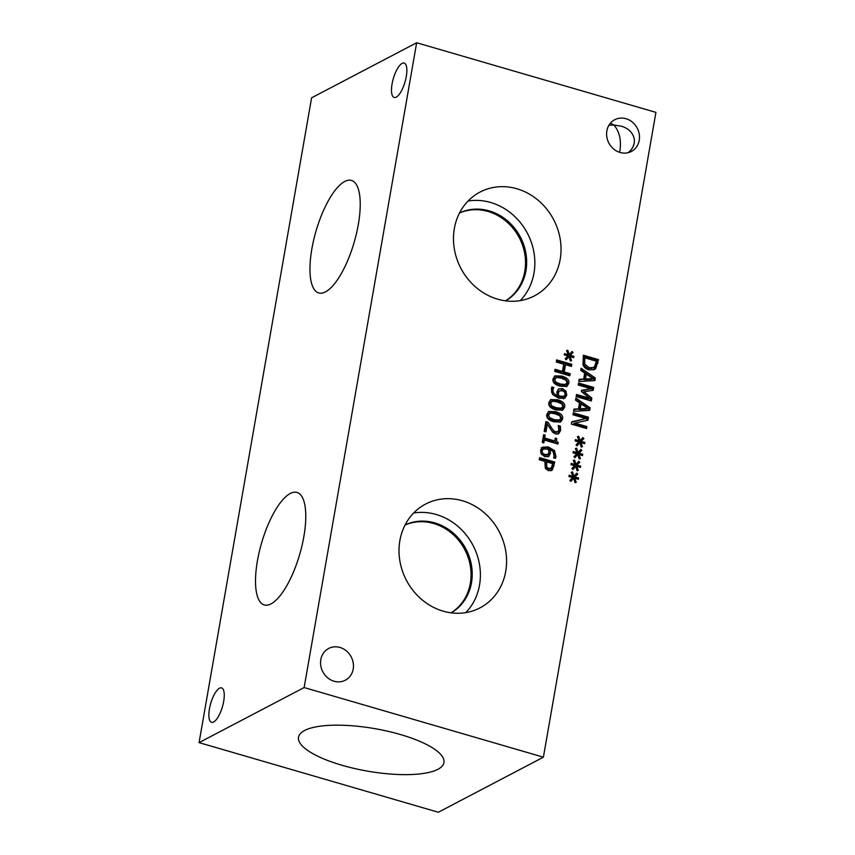 <?xml version="1.0" encoding="UTF-8"?>
<svg xmlns="http://www.w3.org/2000/svg" width="855" height="855" viewBox="0 0 855 855"><rect width="100%" height="100%" fill="white"/><g stroke="black" fill="none" stroke-linecap="round" stroke-linejoin="round"><path stroke-width="1.28" d="M575.661 466.413L572.903 469.555L571.91 468.54L574.72 465.708L571.001 464.714L571.236 463.378L574.934 464.522L573.31 460.428L574.549 460.043L576.014 464.415L578.76 461.273L579.754 462.299L576.933 465.12L580.652 466.114L580.417 467.45L576.73 466.285L578.333 470.41L577.093 470.774L575.661 466.413L572.508 469.16M576.73 466.285L575.778 466.777M580.652 466.114L579.23 467.076M576.933 465.12L575.554 465.836L579.273 466.841M579.754 462.299L575.554 465.836M577.777 462.405L578.375 463.025M576.014 464.415L574.496 464.746M574.549 460.043L573.395 460.653M574.934 464.522L573.555 465.238L571.044 464.468M579.797 442.687L577.05 445.829L576.046 444.814L578.867 441.982L575.148 440.988L575.372 439.652L579.07 440.795L577.456 436.702L578.696 436.328L580.15 440.688L582.907 437.546L583.901 438.583L581.069 441.394L584.799 442.388L584.564 443.724L580.866 442.559L582.469 446.684L581.229 447.047L579.797 442.687L576.655 445.434M580.866 442.559L579.925 443.05M584.799 442.388L583.377 443.35M581.069 441.394L579.69 442.11L583.42 443.114M583.901 438.583L579.69 442.11M581.913 438.679L582.522 439.299M580.15 440.688L578.643 441.02M578.696 436.328L577.542 436.926M579.07 440.795L577.691 441.522L575.191 440.742M591.318 400.974L576.163 396.56L576.527 394.465L589.576 398.259L581.421 391.547L581.646 390.275L591.233 388.769L578.183 384.964L578.525 383.008L593.68 387.422L593.178 390.286L584.051 391.782L591.82 398.056L591.318 400.974M591.82 398.056L590.442 398.772L590.121 400.621M584.051 391.782L582.672 392.498L590.442 398.772M593.68 387.422L592.301 388.138L591.884 390.5M578.343 384.077L592.301 388.138M591.233 388.769L581.55 390.788M589.576 398.259L588.197 398.986L576.345 395.534M593.039 378.647L586.338 374.137L584.959 374.853L584.104 379.738L591.66 379.363L593.039 378.647L585.483 379.011L584.104 379.738M586.338 374.137L585.483 379.011M580.727 370.386L581.101 368.259L595.326 378.006L594.866 380.593L578.792 381.512L579.177 379.289L583.666 379.096L584.713 373.058L580.727 370.386M583.666 379.096L579.059 379.962M595.326 378.006L593.947 378.722L593.605 380.667M580.844 369.755L593.947 378.722M594.503 366.742L596.416 361.227L584.756 357.828L583.377 358.555L583.334 364.818L587.791 368.43L592.045 368.291L594.503 366.742M584.756 357.828L584.713 364.091L583.334 364.818M584.713 364.091L589.17 367.703L593.423 367.575M598.532 359.634L595.711 368.548L594.278 369.606L588.764 369.884C585.899 368.954 583.976 367.265 582.982 364.818L583.377 355.22L598.532 359.634L597.153 360.35L596.523 363.952L593.562 369.916M583.185 356.289L597.153 360.35M587.845 408.444L581.133 403.934L579.754 404.65L578.899 409.534L586.466 409.16L587.845 408.444L580.278 408.808L578.899 409.534M581.133 403.934L580.278 408.808M575.533 400.183L575.896 398.056L590.121 407.803L589.672 410.389L573.587 411.308L573.972 409.096L578.461 408.893L579.519 402.855L575.533 400.183M578.461 408.893L573.855 409.759M590.121 407.803L588.742 408.519L588.4 410.464M575.639 399.552L588.742 408.519M586.509 428.526L571.354 424.123L571.76 421.761L586.049 418.565L572.978 414.771L573.32 412.805L588.475 417.219L587.962 420.2L574.849 423.075L586.851 426.57L586.509 428.526M586.851 426.57L585.312 428.184M574.849 423.075L573.47 423.802L585.472 427.286M588.475 417.219L587.096 417.935L586.658 420.489M573.139 413.873L587.096 417.935M586.049 418.565L571.685 422.188M577.734 454.55L574.977 457.692L573.983 456.677L576.794 453.845L573.074 452.851L573.31 451.515L577.007 452.658L575.383 448.565L576.623 448.18L578.076 452.552L580.834 449.409L581.827 450.435L579.006 453.257L582.725 454.251L582.49 455.587L578.803 454.422L580.406 458.547L579.166 458.911L577.734 454.55L574.581 457.297M578.803 454.422L577.852 454.913M582.725 454.251L581.304 455.213M579.006 453.257L577.627 453.973L581.347 454.978M581.827 450.435L577.627 453.973M579.85 450.542L580.449 451.162M578.076 452.552L576.569 452.883M576.623 448.18L575.468 448.79M577.007 452.658L575.629 453.385L573.117 452.605M573.587 478.276L570.83 481.418L569.836 480.403L572.658 477.571L568.928 476.566L569.163 475.241L572.861 476.385L571.236 472.291L572.487 471.907L573.94 476.278L576.698 473.136L577.691 474.162L574.859 476.972L578.579 477.977L578.354 479.313L574.656 478.148L576.259 482.273L575.02 482.637L573.587 478.276L570.445 481.012M574.656 478.148L573.705 478.64M578.579 477.977L577.168 478.939M574.859 476.972L573.481 477.699L577.2 478.704M577.691 474.162L573.481 477.699M575.704 474.258L576.313 474.888M573.94 476.278L572.433 476.609M572.487 471.907L571.332 472.516M572.861 476.385L571.482 477.101L568.97 476.331M416.663 42.75L304.134 687.548L543.395 757.177L655.924 112.379L416.663 42.75L311.605 97.823L199.076 742.621L438.337 812.25L543.395 757.177M334.059 681.221A17.923 16.031 -117.7 0 1 320.807 665.789A17.923 16.031 -117.7 0 1 328.694 648.453A17.923 16.031 -117.7 0 1 339.959 647.449A17.923 16.031 -117.7 0 1 353.211 662.882A17.923 16.031 -117.7 0 1 345.335 680.217A17.923 16.031 -117.7 0 1 334.059 681.221M620.099 152.479A17.923 16.031 -117.7 0 1 606.847 137.046A17.923 16.031 -117.7 0 1 614.724 119.721A17.923 16.031 -117.7 0 1 625.999 118.706A17.923 16.031 -117.7 0 1 639.251 134.139A17.923 16.031 -117.7 0 1 631.375 151.474A17.923 16.031 -117.7 0 1 620.099 152.479M443.168 611.165A58.589 52.39 -117.7 0 1 399.841 560.72A58.589 52.39 -117.7 0 1 425.598 504.076A58.589 52.39 -117.7 0 1 462.437 500.763A58.589 52.39 -117.7 0 1 505.765 551.208A58.589 52.39 -117.7 0 1 480.008 607.862A58.589 52.39 -117.7 0 1 443.168 611.165M497.621 299.165A58.589 52.39 -117.7 0 1 454.294 248.72A58.589 52.39 -117.7 0 1 480.05 192.065A58.589 52.39 -117.7 0 1 516.89 188.763A58.589 52.39 -117.7 0 1 560.217 239.208A58.589 52.39 -117.7 0 1 534.461 295.862A58.589 52.39 -117.7 0 1 497.621 299.165M543.812 442.858L542.262 442.409L543.609 434.703L545.159 435.152L544.656 438.017L554.81 440.977L555.312 438.102L556.701 438.508C556.22 440.582 556.733 441.875 558.24 442.388L557.952 444.034L544.304 440.058L543.812 442.858M569.815 375.805L554.66 371.391L555.023 369.296L562.44 371.455L563.712 364.177L556.295 362.018L556.658 359.912L571.813 364.326L571.45 366.421L565.508 364.7L564.236 371.968L570.178 373.699L569.815 375.805M568.928 356.631L566.17 359.773L565.176 358.758L567.987 355.926L564.268 354.921L564.503 353.596L568.201 354.74L566.576 350.646L567.816 350.261L569.27 354.633L572.027 351.49L573.021 352.517L570.2 355.327L573.919 356.332L573.684 357.668L569.996 356.503L571.6 360.628L570.36 360.992L568.928 356.631L565.775 359.367M568.799 383.435L566.865 386.407L560.036 386.193C554.681 384.665 552.341 382.217 553.025 378.84L554.97 375.847L561.788 376.082C567.164 377.6 569.494 380.058 568.799 383.435L567.421 384.162L566.117 386.706M562.408 388.555L558.262 389.132L562.408 388.555L565.957 391.141L566.769 395.096L564.792 398.206L558.881 398.291L552.822 394.7L551.336 388.651L551.86 386.92L553.816 387.486L553.046 389.442C552.619 392.274 554.04 394.305 557.3 395.534L556.819 391.932L558.914 388.683M564.663 407.162L562.729 410.133L555.9 409.919C550.545 408.391 548.205 405.943 548.878 402.566L550.823 399.574L557.652 399.809C563.018 401.326 565.358 403.784 564.663 407.162L563.285 407.888L561.981 410.432M562.59 419.025L560.656 421.996L553.826 421.782C548.472 420.254 546.131 417.806 546.815 414.429L548.75 411.437L555.579 411.661C560.955 413.189 563.285 415.637 562.59 419.025L561.211 419.752L559.907 422.295M545.95 431.861L544.197 431.348L545.896 421.601L548.044 422.22L551.026 427.105C552.896 430.001 554.51 431.572 555.878 431.796L557.92 431.572L558.871 429.819L558.24 425.534L560.399 426.164L560.602 430.482L558.539 433.827L555.622 433.987L552.725 432.277L547.307 424.091L545.95 431.861M556.306 432.448L557.92 431.572M548.664 450.478L549.145 454.069L547.713 456.869L549.092 456.153L544.924 456.741L541.375 454.144L540.574 450.2L542.551 447.112L548.45 447.005L554.489 450.574L555.996 456.645L555.483 458.376L553.527 457.81L554.297 455.843C554.745 453.139 553.335 451.109 550.043 449.751L550.524 453.353L548.408 456.623M552.394 469.876L548.45 470.699L545.33 468.337L544.892 461.379L539.238 459.734L539.612 457.628L554.756 462.042L552.394 469.876L550.791 470.806M546.612 461.882L546.676 466.948L548.771 468.497L551.272 468.027L552.651 463.634L546.612 461.882L545.234 462.598L545.298 467.664L547.392 469.213L549.893 468.754M546.676 466.948L545.298 467.664M549.38 469.139L551.272 468.027M554.756 462.042L553.377 462.769L551.015 470.603M539.42 458.697L553.377 462.769M542.198 449.612L543.502 448.928L542.22 450.692C541.91 452.498 542.904 453.791 545.212 454.561L548.044 454.262L548.921 452.391L548.579 449.324L543.427 448.971L540.841 451.419C540.531 453.225 541.525 454.518 543.833 455.288L546.666 454.978M546.27 455.245L548.044 454.262M550.043 449.751L548.878 450.361M541.172 447.838L547.072 447.721L553.11 451.301L554.467 458.077M547.307 424.091L545.928 424.817L544.763 431.508M560.399 426.164L559.02 426.891L559.223 431.198L557.813 434.094M548.044 422.22L546.666 422.947L549.647 427.821C551.518 430.728 553.132 432.288 554.5 432.523L556.541 432.299M545.714 422.669L546.666 422.947M557.556 421.12L560.912 418.533L559.726 415.712L555.205 413.82L550.545 413.029L548.493 414.921L549.68 417.721L554.2 419.623L559.875 420.126L557.556 421.12L552.822 420.35L548.301 418.437L547.115 415.648L549.167 413.745M550.545 413.029L548.173 414.023M548.119 411.864L554.2 412.388C559.576 413.916 561.906 416.364 561.211 419.752M559.619 409.256L562.975 406.67L561.788 403.849L557.268 401.957L552.608 401.166L550.567 403.058L551.753 405.858L556.274 407.76L561.938 408.263L559.619 409.256L554.895 408.487L550.374 406.574L549.188 403.784L551.229 401.882M552.608 401.166L550.235 402.16M550.192 400.001L556.274 400.525C561.639 402.053 563.979 404.501 563.285 407.888M558.753 395.972L563.905 396.335L565.112 394.604C565.401 392.766 564.396 391.472 562.12 390.724L559.298 391.034L558.411 392.894L558.753 395.972L557.375 396.688L562.526 397.062L563.691 396.442M557.92 391.761L559.694 390.767L557.92 391.761L556.968 394.593M557.086 395.641L557.375 396.688M562.526 397.062L563.905 396.335M557.3 395.534L555.921 396.25C552.661 395.021 551.24 393.001 551.667 390.169L552.416 388.309L553.794 387.593M553.816 387.486L552.416 388.309M551.486 387.935L552.437 388.213M565.957 391.141L564.578 391.868L565.39 395.812L563.413 398.932M561.03 389.271L564.578 391.868M563.766 385.53L567.122 382.944L565.935 380.122L561.414 378.231L556.755 377.44L554.703 379.331L555.889 382.132L560.41 384.034L566.085 384.536L563.766 385.53L559.031 384.761L554.51 382.858L553.324 380.058L555.376 378.166M556.755 377.44L554.382 378.434M554.329 376.275L560.41 376.799C565.786 378.327 568.115 380.774 567.421 384.162M569.996 356.503L569.045 356.995M573.919 356.332L572.497 357.294M570.2 355.327L568.821 356.054L572.54 357.059M573.021 352.517L568.821 356.054M571.044 352.613L571.642 353.243M569.27 354.633L567.763 354.964M567.816 350.261L566.662 350.871M568.201 354.74L566.822 355.456L564.311 354.686M570.178 373.699L568.799 374.426L568.618 375.452M564.236 371.968L562.857 372.695L568.799 374.426M565.508 364.7L564.129 365.416L562.857 372.695M571.813 364.326L570.435 365.042L570.253 366.079M556.477 360.981L570.435 365.042M562.44 371.455L561.062 372.171L554.842 370.365M544.304 440.058L542.925 440.785L542.615 442.516M558.24 442.388L556.765 443.681M556.701 438.508L555.323 439.235C554.842 441.308 555.355 442.601 556.861 443.114M554.81 440.977L553.431 441.704L543.278 438.743L544.656 438.017M545.159 435.152L543.78 435.879L543.278 438.743M304.562 730.501A73.819 21.557 9.9 0 1 387.999 731.303A73.819 21.557 9.9 0 1 443.959 762.596A73.819 21.557 9.9 0 1 437.91 769.308A73.819 21.557 9.9 0 1 354.462 768.495A73.819 21.557 9.9 0 1 298.513 737.213A73.819 21.557 9.9 0 1 304.562 730.501M344.725 181.484A58.589 19.889 106.2 0 1 351.469 180.426A58.589 19.889 106.2 0 1 356.524 233.33A58.589 19.889 106.2 0 1 325.466 291.886A58.589 19.889 106.2 0 1 318.723 292.944A58.589 19.889 106.2 0 1 313.667 240.041A58.589 19.889 106.2 0 1 344.725 181.484M290.273 493.485A58.589 19.889 106.2 0 1 297.016 492.427A58.589 19.889 106.2 0 1 302.072 545.33A58.589 19.889 106.2 0 1 271.014 603.886A58.589 19.889 106.2 0 1 264.27 604.945A58.589 19.889 106.2 0 1 259.215 552.041A58.589 19.889 106.2 0 1 290.273 493.485M221.894 708.464L220.857 711.339M219.511 688.222A17.923 6.081 106.2 0 1 221.573 687.901A17.923 6.081 106.2 0 1 223.123 704.082A17.923 6.081 106.2 0 1 213.611 721.994A17.923 6.081 106.2 0 1 211.559 722.325A17.923 6.081 106.2 0 1 210.009 706.134A17.923 6.081 106.2 0 1 219.511 688.222M610.459 123.109L613.943 125.022L608.963 125.193M402.128 63.377A17.923 6.081 106.2 0 1 404.18 63.056A17.923 6.081 106.2 0 1 405.73 79.237A17.923 6.081 106.2 0 1 396.228 97.149A17.923 6.081 106.2 0 1 394.166 97.481A17.923 6.081 106.2 0 1 392.616 81.289A17.923 6.081 106.2 0 1 402.128 63.377M634.143 143.661A17.923 6.081 -73.8 0 0 633.106 146.536M619.651 152.35C621.638 141.075 619.736 131.969 613.943 125.022L621.04 126.155C635.18 129.885 638.995 144.42 627.998 152.724M505.519 300.832A49.675 44.417 62.3 0 0 524.543 252.663A49.675 44.417 62.3 0 0 488.087 211.495A49.675 44.417 62.3 0 0 459.498 213.034M520.257 300.607A58.589 52.39 62.3 0 0 532.152 244.84A58.589 52.39 62.3 0 0 490.695 202.496A58.589 52.39 62.3 0 0 468.059 201.043M505.647 300.853A49.675 44.417 62.3 0 0 525.804 252.717A49.675 44.417 62.3 0 0 489.231 210.896A49.675 44.417 62.3 0 0 459.552 212.927M451.066 612.832A49.675 44.417 62.3 0 0 470.09 564.663A49.675 44.417 62.3 0 0 433.635 523.495A49.675 44.417 62.3 0 0 405.046 525.034M465.804 612.608A58.589 52.39 62.3 0 0 477.699 556.84A58.589 52.39 62.3 0 0 436.242 514.496A58.589 52.39 62.3 0 0 413.606 513.043M451.194 612.853A49.675 44.417 62.3 0 0 471.351 564.717A49.675 44.417 62.3 0 0 434.778 522.897A49.675 44.417 62.3 0 0 405.099 524.927M199.076 742.621L304.134 687.548M584.478 359.431L583.099 360.158M589.17 367.703L587.791 368.43M595.711 368.548L594.332 369.264M597.902 363.236L596.523 363.952M546.356 463.314L544.977 464.03M548.771 468.497L547.392 469.213M554.072 466.018L552.693 466.734M542.22 450.692L540.841 451.419M545.212 454.561L543.833 455.288M550.524 453.353L549.145 454.069M555.996 456.645L554.617 457.361M554.489 450.574L553.11 451.301M548.45 447.005L547.072 447.721M560.602 430.482L559.223 431.198M555.878 431.796L554.5 432.523M551.026 427.105L549.647 427.821M548.493 414.921L547.115 415.648M549.68 417.721L548.301 418.437M555.579 411.661L554.2 412.388M550.567 403.058L549.188 403.784M551.753 405.858L550.374 406.574M557.652 399.809L556.274 400.525M558.411 392.894L557.033 393.61M559.704 396.282L558.326 397.009M553.046 389.442L551.667 390.169M566.769 395.096L565.39 395.812M554.703 379.331L553.324 380.058M555.889 382.132L554.51 382.858M561.788 376.082L560.41 376.799"/></g></svg>
